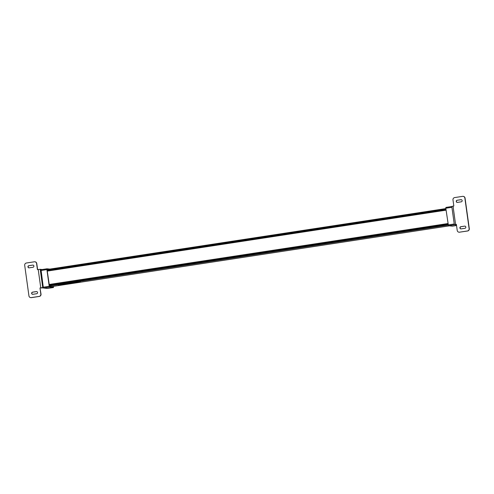 <?xml version="1.0" encoding="UTF-8"?>
<svg xmlns="http://www.w3.org/2000/svg" width="494" height="494" viewBox="0 0 494 494"><rect width="100%" height="100%" fill="white"/><g stroke="black" fill="none" stroke-linecap="round" stroke-linejoin="round"><path stroke-width="0.74" d="M445.878 207.431L451.812 206.523L445.878 207.431L445.81 208.227L448.435 225.752L452.387 226.159L456.536 225.523L452.362 226.159M51.969 286.569L449.379 225.851L51.975 286.569L49.431 286.31M47.257 271.095L446.076 210.16M456.419 224.955A9.263 2.13 81.3 0 0 456.456 224.961L454.338 224.733L456.376 224.344L457.222 230.451A2.056 2.001 -84.1 0 0 459.482 232.186L467.41 230.976A2.056 2.001 -84.1 0 0 469.109 228.636L464.866 198.094A2.056 2.001 -84.1 0 0 462.606 196.359L454.684 197.575A2.056 2.001 -84.1 0 0 452.979 199.909L453.832 206.017L453.035 206.14L455.579 224.461M456.382 224.393L455.153 224.616L456.431 224.758M451.843 206.424L453.035 206.14M457.135 200.255A1.093 1.062 -84.1 0 0 457.172 202.417A1.093 1.062 -84.1 0 0 457.438 202.41L461.279 201.824A1.093 1.062 -84.1 0 0 461.242 199.662A1.093 1.062 -84.1 0 0 460.982 199.669L457.135 200.255L461.174 199.687A1.093 1.062 -84.1 0 1 461.34 199.675M464.65 226.135L460.809 226.721A1.093 1.062 -84.1 0 0 460.846 228.889A1.093 1.062 -84.1 0 0 461.106 228.876L464.953 228.29A1.093 1.062 -84.1 0 0 464.916 226.129A1.093 1.062 -84.1 0 0 464.65 226.135L461.001 226.74A1.093 1.062 -84.1 0 0 460.945 228.889M467.41 230.976L467.602 230.994A2.056 2.001 -84.1 0 0 469.3 228.654L465.064 198.113A2.056 2.001 -84.1 0 0 463.199 196.365M467.602 230.994L459.482 232.186M459.087 232.205A2.056 2.001 -84.1 0 0 459.679 232.205M457.333 200.274A1.093 1.062 -84.1 0 0 457.271 202.423M41.897 279.555A7.534 1.729 -98.7 0 1 41.601 277.455M40.767 287.841L39.977 287.959L40.823 294.066A2.056 2.001 -84.1 0 1 39.125 296.406L31.202 297.616A2.056 2.001 -84.1 0 1 28.936 295.887L24.7 265.346A2.056 2.001 -84.1 0 1 26.398 263.006L34.321 261.795A2.056 2.001 -84.1 0 1 36.587 263.53L37.433 269.638L40.199 269.316L42.743 287.638L40.767 287.841L38.223 269.514M42.2 269.52L40.199 269.316M43.071 287.675L42.743 287.638M39.977 287.959L41.021 294.091A2.056 2.001 -84.1 0 1 39.316 296.425L31.394 297.641A2.056 2.001 -84.1 0 1 30.801 297.635M43.206 287.891L40.168 287.983M36.667 293.726A1.093 1.062 -84.1 0 0 36.63 291.559A1.093 1.062 -84.1 0 0 36.371 291.571L32.524 292.158A1.093 1.062 -84.1 0 0 32.567 294.319A1.093 1.062 -84.1 0 0 32.826 294.313L36.667 293.726M32.697 265.099L28.856 265.686A1.093 1.062 -84.1 0 0 28.893 267.853A1.093 1.062 -84.1 0 0 29.152 267.847L32.999 267.26A1.093 1.062 -84.1 0 0 32.962 265.093A1.093 1.062 -84.1 0 0 32.697 265.099L29.047 265.71A1.093 1.062 -84.1 0 0 28.992 267.859M37.618 269.607L36.778 263.549A2.056 2.001 -84.1 0 0 34.913 261.795M36.729 291.577A1.093 1.062 -84.1 0 0 36.562 291.59L32.721 292.176A1.093 1.062 -84.1 0 0 32.66 294.325M47.115 270.113L49.524 286.415L53.266 286.798L53.333 286.359M53.482 286.341L53.451 287.527L49.524 287.119L49.215 286.285L46.899 269.588L46.973 268.792L49.869 269.094M80.417 282.16L61.083 285.118L58.304 284.927L77.953 281.907L80.417 282.16M58.317 284.921L77.947 281.87L80.707 282.062M69.74 283.223L70.753 283.105M75.014 282.753C76.65 282.302 78.626 282.451 75.292 282.778L75.588 282.722C77.249 282.445 77.169 282.438 75.354 282.71L75.014 282.753M73.18 283.142L74.538 282.914M73.019 283.099L74.285 282.889M70.982 283.433L72.019 283.235M70.228 283.457L71.148 283.451M68.104 283.871L68.11 283.896C71.439 283.568 69.463 283.426 67.826 283.877L67.82 283.852C69.463 283.426 71.439 283.568 68.11 283.896L68.407 283.846C70.068 283.562 69.987 283.556 68.166 283.828L67.826 283.877C69.456 283.402 71.432 283.55 68.104 283.871L68.4 283.822C70.062 283.544 69.981 283.537 68.16 283.809M67.622 283.908L65.257 284.272L67.622 283.908M63.121 284.618L64.43 284.383M64.263 284.346L65.183 284.383L64.263 284.346M64.269 284.371L64.584 284.303M64.584 284.322L65.183 284.383M64.794 284.427C63.257 284.643 63.189 284.637 64.578 284.402C63.189 284.637 63.257 284.643 64.794 284.427L64.578 284.402C63.183 284.612 63.257 284.624 64.788 284.402M63.127 284.643L64.51 284.396M67.289 283.982L65.591 284.223L67.289 283.982M65.603 284.211L67.332 283.988M65.257 284.272L67.678 283.951M68.166 283.828L68.166 283.828C69.987 283.556 70.068 283.562 68.407 283.846L68.4 283.822M71.821 283.216L72.742 283.229M72.599 283.099L74.409 282.796M74.415 282.821L75.008 282.883M75.298 282.796C78.626 282.469 76.65 282.327 75.014 282.778C76.65 282.327 78.626 282.469 75.298 282.796L75.588 282.722M75.594 282.747C77.255 282.463 77.175 282.457 75.354 282.729C77.175 282.457 77.255 282.463 75.594 282.747M69.617 283.247L68.975 283.34M70.778 283.062L71.117 283.093M454.499 224.758L456.468 225.011M454.665 224.776L448.435 225.752M454.233 223.986L448.126 224.918M451.917 207.295L445.81 208.227M47.245 271.052L446.07 210.117M47.189 270.619L446.014 209.684M46.949 269.928L445.915 208.974M46.893 269.545L445.86 208.592L46.893 269.545M49.332 286.014L448.151 225.085M49.264 285.588L448.089 224.653M49.165 284.871L447.99 223.936M49.147 284.482L447.935 223.554L49.147 284.482M47.313 288.41A0.414 0.401 -84.1 0 0 47.412 288.434L43.484 288.027A0.414 0.401 -84.1 0 1 43.126 287.681L42.966 287.255L49.215 286.285M46.899 269.588L40.65 270.564L42.972 287.249L40.699 270.169A0.414 0.401 95.9 0 1 41.014 269.705M40.65 270.564L41.027 269.699L46.961 268.798L41.027 269.699L43.274 287.193L43.583 288.027L49.524 287.119M42.966 287.255L43.484 288.027A0.414 0.401 -84.1 0 0 43.583 288.027L47.51 288.434L53.451 287.527M47.535 288.428L53.463 287.52M454.338 224.733L451.794 206.406"/></g></svg>
